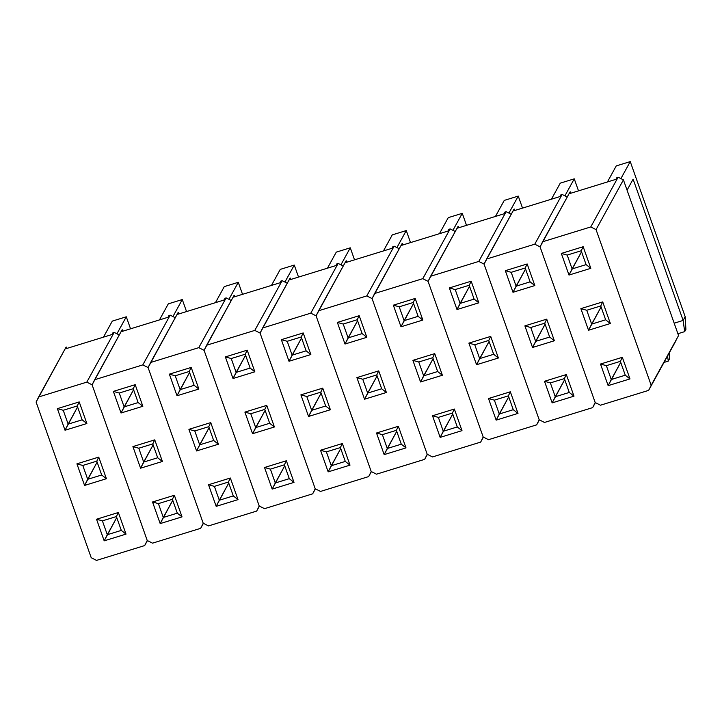 <?xml version="1.0" encoding="UTF-8"?>
<svg xmlns="http://www.w3.org/2000/svg" width="722" height="722" viewBox="0 0 722 722"><rect width="100%" height="100%" fill="white"/><g stroke="black" fill="none" stroke-linecap="round" stroke-linejoin="round"><path stroke-width="1.08" d="M590.767 226.943L542.61 241.771L540.065 246.861L595.19 402.533L600.478 405.204L648.636 390.376L651.181 385.286L596.056 229.614L590.767 226.943L618.131 177.197L616.904 177.576L615.938 179.336L569.505 193.631L569.974 192.025L542.61 241.771L590.767 226.943L618.131 177.197L616.904 177.576L615.938 179.336L569.505 193.631L569.974 192.025L540.065 246.861L534.767 244.189L486.61 259.017L484.065 264.099L539.19 419.78L544.487 422.451L592.645 407.623L595.19 402.533L540.065 246.861L595.19 402.533L600.478 405.204L648.636 390.376L678.554 335.55L623.42 179.868L596.056 229.614L651.181 385.286L678.554 335.55L623.42 179.868L618.131 177.197L623.42 179.868L596.056 229.614L590.767 226.943M622.337 357.309L629.99 378.915L608.15 385.638L600.496 364.032L622.337 357.309L620.36 361.352L606.363 365.666L600.496 364.032L622.337 357.309L629.99 378.915L625.27 375.205L620.36 361.352L606.363 365.666L600.496 364.032L608.15 385.638L620.712 362.345L611.263 379.519L606.363 365.666L611.263 379.519L608.15 385.638L629.99 378.915L625.27 375.205L611.263 379.519L625.27 375.205L620.36 361.352L622.337 357.309M602.717 301.904L610.37 323.51L588.529 330.243L580.876 308.637L602.717 301.904L600.74 305.957L586.742 310.261L580.876 308.637L602.717 301.904L610.37 323.51L605.65 319.801L600.74 305.957L586.742 310.261L580.876 308.637L588.529 330.243L601.092 306.949L591.652 324.115L586.742 310.261L591.652 324.115L588.529 330.243L610.37 323.51L605.65 319.801L591.652 324.115L605.65 319.801L600.74 305.957L602.717 301.904M590.822 268.322L568.99 275.055L561.337 253.44L583.177 246.716L590.822 268.322L583.177 246.716L581.201 250.769L586.102 264.613L572.104 268.927L567.203 255.074L581.201 250.769L586.102 264.613L590.822 268.322L586.102 264.613L572.104 268.927L581.553 251.752L568.99 275.055L590.822 268.322M570.94 193.189L570.47 191.871L570.94 193.189M676.009 340.631L648.636 390.376L676.009 340.631M581.201 250.769L583.177 246.716L561.337 253.44L567.203 255.074L581.201 250.769M567.203 255.074L561.337 253.44L568.99 275.055L572.104 268.927L567.203 255.074M668.265 361.117L664.014 362.426L668.265 361.117L667.561 355.982L668.265 361.117L669.484 358.888L668.265 361.117M669.159 353.076L669.484 358.888L669.159 353.076M630.252 161.602L685.187 316.723L630.252 161.602L616.254 165.907L630.252 161.602L620.902 178.596L630.252 161.602M685.9 329.403L684.673 331.633L677.904 333.717L684.673 331.633L683.138 320.433L633.113 179.164L627.066 190.157L633.113 179.164L683.138 320.433L685.187 316.723L685.9 329.403L684.673 331.633L683.138 320.433L685.187 316.723L685.9 329.403M674.177 323.194L683.138 320.433L674.177 323.194M616.254 165.907L607.428 181.953L616.254 165.907M574.261 178.839L578.512 190.861L574.261 178.839L560.254 183.153L574.261 178.839L564.902 195.843L574.261 178.839M560.254 183.153L551.428 199.2L560.254 183.153M518.261 196.086L522.52 208.107L518.261 196.086L504.263 200.4L518.261 196.086L508.911 213.089L518.261 196.086M504.263 200.4L495.436 216.447L504.263 200.4M462.27 213.333L466.52 225.345L462.27 213.333L448.263 217.638L462.27 213.333L452.911 230.327L462.27 213.333M448.263 217.638L439.436 233.693L448.263 217.638M406.269 230.571L410.529 242.592L406.269 230.571L392.272 234.885L406.269 230.571L396.919 247.574L406.269 230.571M392.272 234.885L383.445 250.931L392.272 234.885M350.278 247.817L354.529 259.839L350.278 247.817L336.272 252.131L350.278 247.817L340.919 264.821L350.278 247.817M336.272 252.131L327.445 268.178L336.272 252.131M294.278 265.064L298.538 277.086L294.278 265.064L280.28 269.378L294.278 265.064L284.928 282.058L294.278 265.064M280.28 269.378L271.454 285.425L280.28 269.378M238.278 282.311L242.538 294.323L238.278 282.311L224.28 286.616L238.278 282.311L228.928 299.305L238.278 282.311M224.28 286.616L215.454 302.662L224.28 286.616M182.287 299.549L186.547 311.57L182.287 299.549L168.289 303.863L182.287 299.549L172.937 316.552L182.287 299.549M168.289 303.863L159.463 319.909L168.289 303.863M126.287 316.796L130.547 328.817L126.287 316.796L112.289 321.11L126.287 316.796L116.937 333.79L126.287 316.796M112.289 321.11L103.463 337.156L112.289 321.11M595.19 402.533L540.065 246.861L534.767 244.189L562.131 194.444L560.904 194.823L559.938 196.583L513.504 210.878L513.974 209.272L486.61 259.017L534.767 244.189L562.131 194.444L560.904 194.823L559.938 196.583L513.504 210.878L513.974 209.272L484.065 264.099L478.776 261.427L430.619 276.255L428.074 281.345L483.198 437.018L488.487 439.689L536.645 424.861L539.19 419.78L484.065 264.099L539.19 419.78L544.487 422.451L592.645 407.623L595.19 402.533M566.337 374.556L573.99 396.161L552.149 402.885L544.505 381.279L566.337 374.556L564.369 378.599L550.363 382.913L544.505 381.279L566.337 374.556L573.99 396.161L569.27 392.452L564.369 378.599L550.363 382.913L544.505 381.279L552.149 402.885L564.712 379.591L555.272 396.757L550.363 382.913L555.272 396.757L552.149 402.885L573.99 396.161L569.27 392.452L555.272 396.757L569.27 392.452L564.369 378.599L566.337 374.556M546.725 319.151L554.37 340.757L532.538 347.481L524.885 325.875L546.725 319.151L544.749 323.194L530.751 327.508L524.885 325.875L546.725 319.151L554.37 340.757L549.65 337.048L544.749 323.194L530.751 327.508L524.885 325.875L532.538 347.481L545.101 324.187L535.652 341.362L530.751 327.508L535.652 341.362L532.538 347.481L554.37 340.757L549.65 337.048L535.652 341.362L549.65 337.048L544.749 323.194L546.725 319.151M534.831 285.569L512.99 292.293L505.337 270.687L527.177 263.963L534.831 285.569L527.177 263.963L525.201 268.006L530.11 281.86L516.113 286.174L511.203 272.32L525.201 268.006L530.11 281.86L534.831 285.569L530.11 281.86L516.113 286.174L525.553 268.999L512.99 292.293L534.831 285.569M514.939 210.436L514.47 209.118L514.939 210.436M595.388 402.632L592.645 407.623L595.388 402.632M567.23 197.016L562.131 194.444L567.23 197.016M525.201 268.006L527.177 263.963L505.337 270.687L511.203 272.32L525.201 268.006M511.203 272.32L505.337 270.687L512.99 292.293L516.113 286.174L511.203 272.32M539.19 419.78L484.065 264.099L478.776 261.427L506.14 211.69L504.913 212.06L503.947 213.82L457.513 228.125L457.983 226.518L430.619 276.255L478.776 261.427L506.14 211.69L504.913 212.06L503.947 213.82L457.513 228.125L457.983 226.518L428.074 281.345L422.776 278.674L374.619 293.502L372.074 298.592L427.198 454.264L432.496 456.936L480.653 442.108L483.198 437.018L428.074 281.345L483.198 437.018L488.487 439.689L536.645 424.861L539.19 419.78M510.346 391.793L517.999 413.399L496.158 420.132L488.505 398.526L510.346 391.793L508.369 395.846L494.371 400.15L488.505 398.526L510.346 391.793L517.999 413.399L513.27 409.69L508.369 395.846L494.371 400.15L488.505 398.526L496.158 420.132L508.721 396.838L499.272 414.004L494.371 400.15L499.272 414.004L496.158 420.132L517.999 413.399L513.27 409.69L499.272 414.004L513.27 409.69L508.369 395.846L510.346 391.793M490.725 336.398L498.379 358.004L476.538 364.727L468.885 343.121L490.725 336.398L488.749 340.441L474.751 344.755L468.885 343.121L490.725 336.398L498.379 358.004L493.658 354.294L488.749 340.441L474.751 344.755L468.885 343.121L476.538 364.727L489.101 341.434L479.661 358.599L474.751 344.755L479.661 358.599L476.538 364.727L498.379 358.004L493.658 354.294L479.661 358.599L493.658 354.294L488.749 340.441L490.725 336.398M478.83 302.816L456.999 309.539L449.346 287.934L471.186 281.21L478.83 302.816L471.186 281.21L469.21 285.253L474.11 299.107L460.113 303.411L455.212 289.567L469.21 285.253L474.11 299.107L478.83 302.816L474.11 299.107L460.113 303.411L469.562 286.246L456.999 309.539L478.83 302.816M458.948 227.683L458.479 226.365L458.948 227.683M539.388 419.879L536.645 424.861L539.388 419.879M511.23 214.263L506.14 211.69L511.23 214.263M469.21 285.253L471.186 281.21L449.346 287.934L455.212 289.567L469.21 285.253M455.212 289.567L449.346 287.934L456.999 309.539L460.113 303.411L455.212 289.567M483.198 437.018L428.074 281.345L422.776 278.674L450.14 228.928L448.913 229.307L447.947 231.067L401.513 245.372L401.983 243.756L374.619 293.502L422.776 278.674L450.14 228.928L448.913 229.307L447.947 231.067L401.513 245.372L401.983 243.756L372.074 298.592L366.785 295.921L318.628 310.749L316.083 315.83L371.207 471.511L376.496 474.183L424.653 459.354L427.198 454.264L372.074 298.592L427.198 454.264L432.496 456.936L480.653 442.108L483.198 437.018M454.346 409.04L461.999 430.646L440.158 437.37L432.514 415.764L454.346 409.04L452.378 413.083L438.371 417.397L432.514 415.764L454.346 409.04L461.999 430.646L457.279 426.937L452.378 413.083L438.371 417.397L432.514 415.764L440.158 437.37L452.721 414.076L443.281 431.251L438.371 417.397L443.281 431.251L440.158 437.37L461.999 430.646L457.279 426.937L443.281 431.251L457.279 426.937L452.378 413.083L454.346 409.04M434.734 353.636L442.378 375.25L420.547 381.974L412.894 360.368L434.734 353.636L432.758 357.688L418.76 361.993L412.894 360.368L434.734 353.636L442.378 375.25L437.658 371.532L432.758 357.688L418.76 361.993L412.894 360.368L420.547 381.974L433.11 358.681L423.661 375.846L418.76 361.993L423.661 375.846L420.547 381.974L442.378 375.25L437.658 371.532L423.661 375.846L437.658 371.532L432.758 357.688L434.734 353.636M422.839 320.054L400.999 326.786L393.346 305.18L415.186 298.448L422.839 320.054L415.186 298.448L413.21 302.5L418.119 316.344L404.121 320.658L399.212 306.805L413.21 302.5L418.119 316.344L422.839 320.054L418.119 316.344L404.121 320.658L413.562 303.493L400.999 326.786L422.839 320.054M402.948 244.929L402.479 243.612L402.948 244.929M483.397 437.117L480.653 442.108L483.397 437.117M455.239 231.5L450.14 228.928L455.239 231.5M413.21 302.5L415.186 298.448L393.346 305.18L399.212 306.805L413.21 302.5M399.212 306.805L393.346 305.18L400.999 326.786L404.121 320.658L399.212 306.805M427.198 454.264L372.074 298.592L366.785 295.921L394.149 246.175L392.921 246.554L391.956 248.314L345.522 262.609L345.991 261.003L318.628 310.749L366.785 295.921L394.149 246.175L392.921 246.554L391.956 248.314L345.522 262.609L345.991 261.003L316.083 315.83L310.785 313.158L262.627 327.996L260.082 333.077L315.207 488.758L320.505 491.429L368.662 476.592L371.207 471.511L316.083 315.83L371.207 471.511L376.496 474.183L424.653 459.354L427.198 454.264M398.354 426.287L406.008 447.893L384.167 454.616L376.514 433.01L398.354 426.287L396.378 430.33L382.38 434.644L376.514 433.01L398.354 426.287L406.008 447.893L401.279 444.183L396.378 430.33L382.38 434.644L376.514 433.01L384.167 454.616L396.73 431.323L387.281 448.488L382.38 434.644L387.281 448.488L384.167 454.616L406.008 447.893L401.279 444.183L387.281 448.488L401.279 444.183L396.378 430.33L398.354 426.287M378.734 370.882L386.387 392.488L364.547 399.212L356.894 377.606L378.734 370.882L376.758 374.926L362.76 379.24L356.894 377.606L378.734 370.882L386.387 392.488L381.667 388.779L376.758 374.926L362.76 379.24L356.894 377.606L364.547 399.212L377.11 375.918L367.669 393.093L362.76 379.24L367.669 393.093L364.547 399.212L386.387 392.488L381.667 388.779L367.669 393.093L381.667 388.779L376.758 374.926L378.734 370.882M366.839 337.3L345.008 344.024L337.354 322.418L359.195 315.695L366.839 337.3L359.195 315.695L357.219 319.738L362.119 333.591L348.121 337.905L343.221 324.052L357.219 319.738L362.119 333.591L366.839 337.3L362.119 333.591L348.121 337.905L357.57 320.73L345.008 344.024L366.839 337.3M346.957 262.167L346.488 260.85L346.957 262.167M427.397 454.364L424.653 459.354L427.397 454.364M399.239 248.747L394.149 246.175L399.239 248.747M357.219 319.738L359.195 315.695L337.354 322.418L343.221 324.052L357.219 319.738M343.221 324.052L337.354 322.418L345.008 344.024L348.121 337.905L343.221 324.052M371.207 471.511L316.083 315.83L310.785 313.158L338.149 263.422L336.921 263.801L335.956 265.561L289.522 279.856L289.991 278.25L262.627 327.996L310.785 313.158L338.149 263.422L336.921 263.801L335.956 265.561L289.522 279.856L289.991 278.25L260.082 333.077L254.794 330.405L206.636 345.233L204.091 350.323L259.216 505.996L264.505 508.667L312.662 493.839L315.207 488.758L260.082 333.077L315.207 488.758L320.505 491.429L368.662 476.592L371.207 471.511M342.354 443.525L350.008 465.139L328.167 471.863L320.523 450.257L342.354 443.525L340.378 447.577L326.38 451.882L320.523 450.257L342.354 443.525L350.008 465.139L345.287 461.421L340.378 447.577L326.38 451.882L320.523 450.257L328.167 471.863L340.73 448.57L331.29 465.735L326.38 451.882L331.29 465.735L328.167 471.863L350.008 465.139L345.287 461.421L331.29 465.735L345.287 461.421L340.378 447.577L342.354 443.525M322.734 388.129L330.387 409.735L308.556 416.459L300.903 394.853L322.734 388.129L320.767 392.172L306.769 396.486L300.903 394.853L322.734 388.129L330.387 409.735L325.667 406.026L320.767 392.172L306.769 396.486L300.903 394.853L308.556 416.459L321.119 393.165L311.669 410.331L306.769 396.486L311.669 410.331L308.556 416.459L330.387 409.735L325.667 406.026L311.669 410.331L325.667 406.026L320.767 392.172L322.734 388.129M310.848 354.547L289.008 361.271L281.354 339.665L303.195 332.941L310.848 354.547L303.195 332.941L301.218 336.984L306.128 350.838L292.13 355.143L287.221 341.298L301.218 336.984L306.128 350.838L310.848 354.547L306.128 350.838L292.13 355.143L301.57 337.977L289.008 361.271L310.848 354.547M290.957 279.414L290.488 278.096L290.957 279.414M371.406 471.61L368.662 476.592L371.406 471.61M343.248 265.994L338.149 263.422L343.248 265.994M301.218 336.984L303.195 332.941L281.354 339.665L287.221 341.298L301.218 336.984M287.221 341.298L281.354 339.665L289.008 361.271L292.13 355.143L287.221 341.298M315.207 488.758L260.082 333.077L254.794 330.405L282.158 280.659L280.93 281.038L279.965 282.798L233.531 297.103L234 295.497L206.636 345.233L254.794 330.405L282.158 280.659L280.93 281.038L279.965 282.798L233.531 297.103L234 295.497L204.091 350.323L198.794 347.652L150.636 362.48L148.091 367.561L203.216 523.242L208.514 525.914L256.671 511.086L259.216 505.996L204.091 350.323L259.216 505.996L264.505 508.667L312.662 493.839L315.207 488.758M286.363 460.771L294.016 482.377L272.176 489.101L264.523 467.495L286.363 460.771L284.387 464.815L270.389 469.129L264.523 467.495L286.363 460.771L294.016 482.377L289.287 478.668L284.387 464.815L270.389 469.129L264.523 467.495L272.176 489.101L284.739 465.807L275.29 482.982L270.389 469.129L275.29 482.982L272.176 489.101L294.016 482.377L289.287 478.668L275.29 482.982L289.287 478.668L284.387 464.815L286.363 460.771M266.743 405.376L274.396 426.982L252.556 433.705L244.902 412.1L266.743 405.376L264.766 409.419L250.769 413.733L244.902 412.1L266.743 405.376L274.396 426.982L269.676 423.272L264.766 409.419L250.769 413.733L244.902 412.1L252.556 433.705L265.118 410.412L255.678 427.577L250.769 413.733L255.678 427.577L252.556 433.705L274.396 426.982L269.676 423.272L255.678 427.577L269.676 423.272L264.766 409.419L266.743 405.376M254.848 371.794L233.016 378.518L225.363 356.912L247.204 350.188L254.848 371.794L247.204 350.188L245.227 354.231L250.128 368.076L236.13 372.39L231.23 358.536L245.227 354.231L250.128 368.076L254.848 371.794L250.128 368.076L236.13 372.39L245.579 355.224L233.016 378.518L254.848 371.794M234.966 296.661L234.497 295.343L234.966 296.661M315.406 488.857L312.662 493.839L315.406 488.857M287.248 283.232L282.158 280.659L287.248 283.232M245.227 354.231L247.204 350.188L225.363 356.912L231.23 358.536L245.227 354.231M231.23 358.536L225.363 356.912L233.016 378.518L236.13 372.39L231.23 358.536M259.216 505.996L204.091 350.323L198.794 347.652L226.157 297.906L224.93 298.285L223.964 300.045L177.531 314.341L178 312.734L150.636 362.48L198.794 347.652L226.157 297.906L224.93 298.285L223.964 300.045L177.531 314.341L178 312.734L148.091 367.561L142.803 364.899L94.645 379.727L92.1 384.808L147.225 540.489L152.513 543.161L200.671 528.323L203.216 523.242L148.091 367.561L203.216 523.242L208.514 525.914L256.671 511.086L259.216 505.996M230.363 478.018L238.016 499.624L216.176 506.348L208.532 484.742L230.363 478.018L228.387 482.061L214.389 486.375L208.532 484.742L230.363 478.018L238.016 499.624L233.296 495.915L228.387 482.061L214.389 486.375L208.532 484.742L216.176 506.348L228.739 483.054L219.298 500.229L214.389 486.375L219.298 500.229L216.176 506.348L238.016 499.624L233.296 495.915L219.298 500.229L233.296 495.915L228.387 482.061L230.363 478.018M210.743 422.614L218.396 444.22L196.555 450.952L188.911 429.337L210.743 422.614L208.775 426.666L194.778 430.971L188.911 429.337L210.743 422.614L218.396 444.22L213.676 440.51L208.775 426.666L194.778 430.971L188.911 429.337L196.555 450.952L209.127 427.65L199.678 444.824L194.778 430.971L199.678 444.824L196.555 450.952L218.396 444.22L213.676 440.51L199.678 444.824L213.676 440.51L208.775 426.666L210.743 422.614M198.857 389.032L177.016 395.755L169.363 374.149L191.204 367.426L198.857 389.032L191.204 367.426L189.227 371.478L194.137 385.322L180.139 389.636L175.229 375.783L189.227 371.478L194.137 385.322L198.857 389.032L194.137 385.322L180.139 389.636L189.579 372.462L177.016 395.755L198.857 389.032M178.966 313.899L178.496 312.581L178.966 313.899M259.415 506.095L256.671 511.086L259.415 506.095M231.257 300.478L226.157 297.906L231.257 300.478M189.227 371.478L191.204 367.426L169.363 374.149L175.229 375.783L189.227 371.478M175.229 375.783L169.363 374.149L177.016 395.755L180.139 389.636L175.229 375.783M203.216 523.242L148.091 367.561L142.803 364.899L170.166 315.153L168.939 315.532L167.973 317.292L121.54 331.588L122.009 329.981L94.645 379.727L142.803 364.899L170.166 315.153L168.939 315.532L167.973 317.292L121.54 331.588L122.009 329.981L92.1 384.808L86.802 382.137L38.645 396.965L36.1 402.055L91.225 557.727L96.522 560.398L144.68 545.57L147.225 540.489L92.1 384.808L147.225 540.489L152.513 543.161L200.671 528.323L203.216 523.242M174.372 495.265L182.025 516.871L160.185 523.594L152.532 501.989L174.372 495.265L172.396 499.308L158.398 503.622L152.532 501.989L174.372 495.265L182.025 516.871L177.296 513.162L172.396 499.308L158.398 503.622L152.532 501.989L160.185 523.594L172.748 500.301L163.298 517.466L158.398 503.622L163.298 517.466L160.185 523.594L182.025 516.871L177.296 513.162L163.298 517.466L177.296 513.162L172.396 499.308L174.372 495.265M154.752 439.86L162.405 461.466L140.564 468.19L132.911 446.584L154.752 439.86L152.775 443.904L138.777 448.218L132.911 446.584L154.752 439.86L162.405 461.466L157.685 457.757L152.775 443.904L138.777 448.218L132.911 446.584L140.564 468.19L153.127 444.896L143.678 462.071L138.777 448.218L143.678 462.071L140.564 468.19L162.405 461.466L157.685 457.757L143.678 462.071L157.685 457.757L152.775 443.904L154.752 439.86M142.857 406.278L121.025 413.002L113.372 391.396L135.204 384.673L142.857 406.278L135.204 384.673L133.236 388.716L138.137 402.569L124.139 406.883L119.238 393.03L133.236 388.716L138.137 402.569L142.857 406.278L138.137 402.569L124.139 406.883L133.588 389.709L121.025 413.002L142.857 406.278M122.975 331.145L122.505 329.828L122.975 331.145M203.414 523.342L200.671 528.323L203.414 523.342M175.256 317.725L170.166 315.153L175.256 317.725M133.236 388.716L135.204 384.673L113.372 391.396L119.238 393.03L133.236 388.716M119.238 393.03L113.372 391.396L121.025 413.002L124.139 406.883L119.238 393.03M147.225 540.489L92.1 384.808L86.802 382.137L114.166 332.4L112.939 332.77L111.973 334.53L65.54 348.834L66.009 347.228L38.645 396.965L86.802 382.137L114.166 332.4L112.939 332.77L111.973 334.53L65.54 348.834L66.009 347.228L36.1 402.055L91.225 557.727L96.522 560.398L144.68 545.57L147.225 540.489M118.372 512.503L126.025 534.109L104.185 540.841L96.531 519.235L118.372 512.503L116.395 516.555L102.398 520.86L96.531 519.235L118.372 512.503L126.025 534.109L121.305 530.399L116.395 516.555L102.398 520.86L96.531 519.235L104.185 540.841L116.747 517.548L107.307 534.713L102.398 520.86L107.307 534.713L104.185 540.841L126.025 534.109L121.305 530.399L107.307 534.713L121.305 530.399L116.395 516.555L118.372 512.503M98.752 457.107L106.405 478.713L84.564 485.437L76.92 463.831L98.752 457.107L96.784 461.15L82.786 465.464L76.92 463.831L98.752 457.107L106.405 478.713L101.685 475.004L96.784 461.15L82.786 465.464L76.92 463.831L84.564 485.437L97.136 462.143L87.687 479.309L82.786 465.464L87.687 479.309L84.564 485.437L106.405 478.713L101.685 475.004L87.687 479.309L101.685 475.004L96.784 461.15L98.752 457.107M86.866 423.525L65.025 430.249L57.372 408.643L79.212 401.919L86.866 423.525L79.212 401.919L77.236 405.963L82.146 419.816L68.148 424.121L63.238 410.276L77.236 405.963L82.146 419.816L86.866 423.525L82.146 419.816L68.148 424.121L77.588 406.955L65.025 430.249L86.866 423.525M66.975 348.392L66.505 347.074L66.975 348.392M147.423 540.588L144.68 545.57L147.423 540.588M119.265 334.963L114.166 332.4L119.265 334.963M77.236 405.963L79.212 401.919L57.372 408.643L63.238 410.276L77.236 405.963M63.238 410.276L57.372 408.643L65.025 430.249L68.148 424.121L63.238 410.276"/></g></svg>
